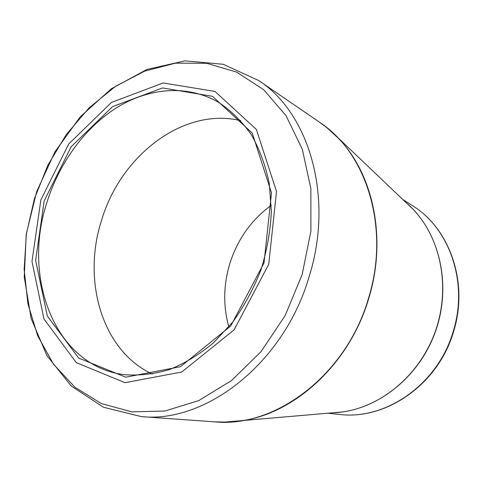<?xml version="1.0" encoding="UTF-8"?>
<svg xmlns="http://www.w3.org/2000/svg" width="483" height="483" viewBox="0 0 483 483"><rect width="100%" height="100%" fill="white"/><g stroke="black" fill="none" stroke-linecap="round" stroke-linejoin="round"><path stroke-width="0.72" d="M44.188 200.874L71.128 146.778L112.569 106.61L162.499 87.948L212.508 96.328L252.247 133.091L271.512 192.904L264.002 262.939L230.747 325.977L180.425 366.712L125.749 377.199L78.657 358.066L47.31 316.003L35.633 260.355L44.188 200.874M40.862 199.932L31.981 261.4L43.965 318.985L76.308 362.655L125.049 382.687L181.801 372.001L234.146 329.798L268.753 264.279L276.505 191.473L256.358 129.42L215.007 91.444L163.133 82.961L111.476 102.426L68.671 144.025L40.862 199.932M271.307 205.227C251.377 219.801 237.539 239.296 229.793 263.7C223.381 285.079 223.061 306.144 228.827 326.882M240.751 120.653C183.268 106.725 120.551 155.804 101.557 220.326C81.977 280.496 101.913 350.634 152.266 374.053M47.129 201.785C21.717 277.284 54.694 366.217 124.439 374.699C139.152 375.816 154.21 374.09 169.611 369.519C184.941 363.294 199.63 354.341 213.661 342.658L232.836 321.913C244.253 306.023 253.629 288.671 260.965 269.858C266.936 250.568 270.395 231.152 271.355 211.608L269.26 183.437C265.547 165.56 259.625 149.41 251.498 134.992C242.291 121.831 231.58 111.108 219.367 102.825C188.503 84.489 150.231 87.399 117.864 106.978C85.503 126.854 59.663 162.143 47.129 201.785M34.426 198.7L26.396 233.832L24.15 269.303L27.905 303.801L37.746 335.933L53.553 364.254L74.986 387.288L101.4 403.589L131.811 411.848L164.848 411.039L198.773 400.588L231.556 380.526L261.043 351.654L285.169 315.538L302.183 274.447L310.907 231.115L310.859 188.467L302.292 149.247L286.099 115.763L263.652 89.711L236.604 72.094L206.676 63.291L175.552 63.146L144.743 71.104L115.564 86.33L89.12 107.83L66.31 134.497L47.883 165.186L34.426 198.7M326.888 127.705L338.13 138.041C373.274 173.657 387.269 238.765 368.662 298.657C349.45 364.442 293.531 414.764 239.308 421.061L226.986 422.094L214.844 421.864C275.232 428.065 346.359 375.086 368.42 298.566C390.487 228.308 366.639 152.797 319.486 122.181L258.767 80.583C309.066 113.022 334.23 197.149 309.12 276.705C283.938 363.349 205.686 423.47 141.428 416.624L103.453 407.241L71.375 386.134L46.96 355.687L31.141 318.502L24.265 277.151L26.245 234.074L36.696 191.552L54.984 151.771L80.244 116.82L111.368 88.739L146.892 69.474L184.959 60.84L223.2 64.287L258.767 80.583M333.342 412.754L341.964 411.987C381.679 406.867 420.288 374.506 435.527 330.813C450.802 287.131 440.725 237.769 412.832 209.036L406.559 203.077M333.361 412.748L224.076 422.148M412.174 205.432C449.625 228.23 468.927 282.428 453.664 331.211C438.612 384.233 386.068 420.518 339.205 414.402C385.639 420.512 438.208 384.281 453.326 331.072C468.637 282.132 449.317 228 412.174 205.432L402.683 199.394M406.384 202.914C438.854 230.476 452.221 283.738 435.69 330.867C419.286 378.044 375.677 411.413 333.107 412.772M214.844 421.864L141.428 416.624M406.571 203.089L333.077 133.06L326.442 127.337L319.486 122.181M339.205 414.402L328.017 413.225"/></g></svg>
